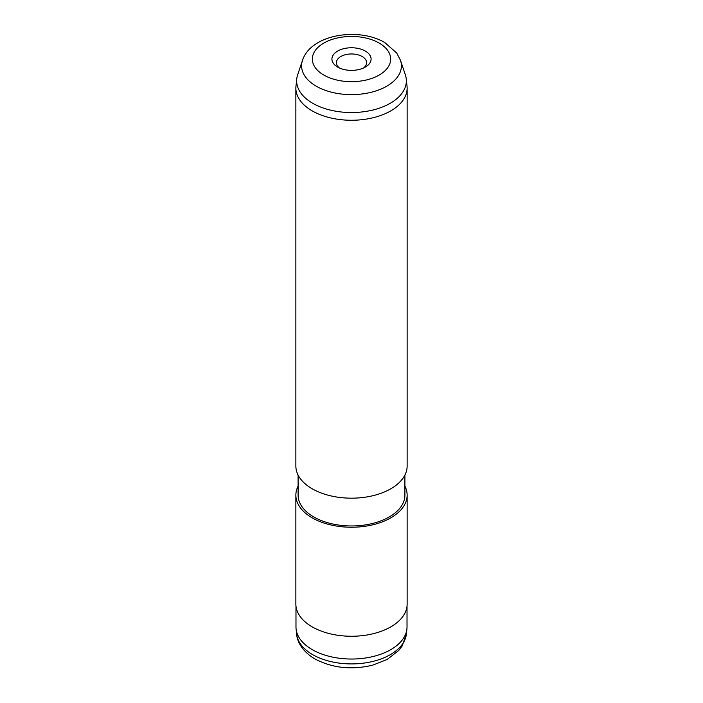 <?xml version="1.0" encoding="UTF-8"?>
<svg xmlns="http://www.w3.org/2000/svg" width="703" height="703" viewBox="0 0 703 703"><rect width="100%" height="100%" fill="white"/><g stroke="black" fill="none" stroke-linecap="round" stroke-linejoin="round"><path stroke-width="1.05" d="M407.019 606.171L407.019 626.979A55.519 32.057 180 0 1 406.914 628.965A55.519 32.057 180 0 1 371.149 656.962A55.519 32.057 180 0 1 312.246 649.642A55.519 32.057 180 0 1 296.086 628.965A55.519 32.057 180 0 1 295.981 626.979L295.981 606.171M337.651 67.066L337.651 67.066A19.579 11.31 180 0 1 337.651 51.073A19.579 11.31 180 0 1 365.349 51.073A19.579 11.31 180 0 1 365.349 67.066A19.579 11.31 180 0 1 337.651 67.066M363.574 67.971A15.132 8.735 0 0 0 366.632 62.708A15.132 8.735 0 0 0 362.203 56.53A15.132 8.735 0 0 0 345.709 54.632A15.132 8.735 0 0 0 336.368 62.708A15.132 8.735 0 0 0 339.426 67.971M405.359 74.87A54.852 31.67 180 0 1 406.246 78.912A54.852 31.67 180 0 1 374.049 109.738A54.852 31.67 180 0 1 312.712 103.271A54.852 31.67 180 0 1 296.754 78.912A54.852 31.67 180 0 1 297.641 74.87L302.501 60.344A49.904 28.814 180 0 0 316.209 86.179A49.904 28.814 180 0 0 374.901 91.258A49.904 28.814 180 0 0 400.499 60.344L405.359 74.87M406.246 78.912L407.028 86.153A55.634 32.118 180 0 1 407.134 88.139A55.634 32.118 180 0 1 372.792 117.814A55.634 32.118 180 0 1 312.167 110.854A55.634 32.118 180 0 1 295.866 88.139A55.634 32.118 180 0 1 295.981 86.153L296.754 78.912M407.134 88.139L407.134 466.054A55.634 32.118 180 0 1 372.792 495.729A55.634 32.118 180 0 1 312.167 488.77A55.634 32.118 180 0 1 295.866 466.054L295.866 88.139M404.902 475.052L404.902 495.123A53.402 30.835 180 0 1 371.94 523.612A53.402 30.835 180 0 1 313.74 516.925A53.402 30.835 180 0 1 298.098 495.123L298.098 475.052M404.902 486.133A55.634 32.118 180 0 1 407.134 495.123A55.634 32.118 180 0 1 372.792 524.798A55.634 32.118 180 0 1 312.167 517.839A55.634 32.118 180 0 1 295.866 495.123A55.634 32.118 180 0 1 298.098 486.133M407.134 495.123L407.134 604.141A55.634 32.118 180 0 1 372.792 633.816A55.634 32.118 180 0 1 312.167 626.848A55.634 32.118 180 0 1 295.866 604.141L295.866 495.123M406.36 634.15L402.151 645.987L398.768 650.451L387.142 659.476L372.704 665.161C351.641 670.179 332.378 668.105 314.909 658.939C302.211 651.426 297.114 641.505 296.64 634.15A54.966 31.732 0 0 0 312.633 654.625A54.966 31.732 0 0 0 370.956 661.866A54.966 31.732 0 0 0 406.36 634.15L406.914 628.965M379.189 43.085A39.157 22.61 180 0 1 379.189 75.054A39.157 22.61 180 0 1 323.811 75.054A39.157 22.61 180 0 1 323.811 43.085A39.157 22.61 180 0 1 379.189 43.085M400.499 60.344L396.694 52.989L384.752 42.532C358.741 27.092 310.919 34.192 302.501 60.344M296.64 634.15L296.086 628.965"/></g></svg>
